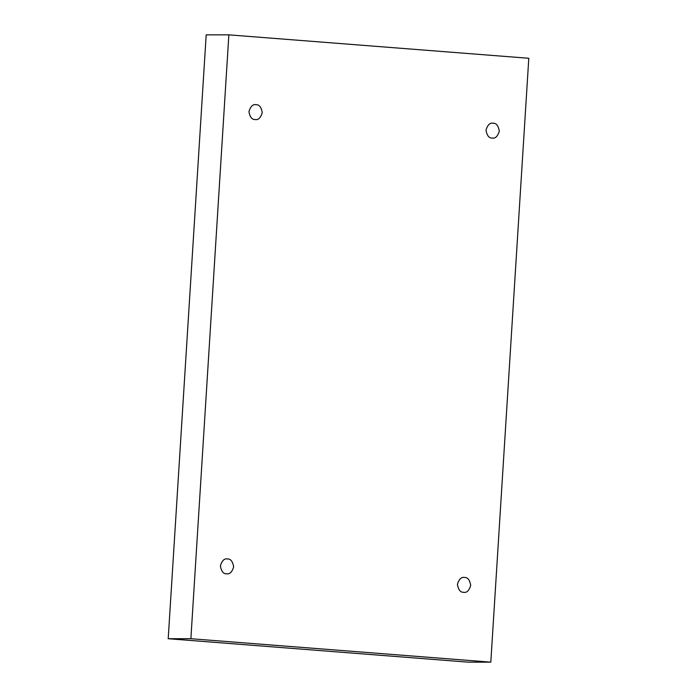<?xml version="1.0" encoding="UTF-8"?>
<svg xmlns="http://www.w3.org/2000/svg" width="697" height="697" viewBox="0 0 697 697"><rect width="100%" height="100%" fill="white"/><g stroke="black" fill="none" stroke-linecap="round" stroke-linejoin="round"><path stroke-width="1.05" d="M255.137 119.535C251.965 119.71 249.901 117.061 248.951 111.598C250.572 106.336 252.95 104.036 256.069 104.707C252.95 104.036 250.572 106.336 248.951 111.598C249.901 117.061 251.965 119.71 255.137 119.535C258.256 120.198 260.626 117.906 262.255 112.635C261.297 107.172 259.24 104.533 256.069 104.707C259.24 104.533 261.297 107.172 262.255 112.635C260.626 117.906 258.256 120.198 255.137 119.535L255.599 119.553M226.551 573.779C223.38 573.962 221.324 571.313 220.365 565.851C221.994 560.588 224.373 558.288 227.483 558.959C224.373 558.288 221.994 560.588 220.365 565.851C221.324 571.313 223.38 573.962 226.551 573.779C229.67 574.45 232.049 572.15 233.669 566.888C232.72 561.425 230.655 558.776 227.483 558.959C230.655 558.776 232.72 561.425 233.669 566.888C232.049 572.15 229.67 574.45 226.551 573.779L227.022 573.805M463.601 592.302C460.429 592.476 458.373 589.828 457.415 584.365C459.044 579.102 461.414 576.802 464.533 577.473C461.414 576.802 459.044 579.102 457.415 584.365C458.373 589.828 460.429 592.476 463.601 592.302C466.72 592.964 469.098 590.664 470.719 585.402C469.769 579.939 467.704 577.299 464.533 577.473C467.704 577.299 469.769 579.939 470.719 585.402C469.098 590.664 466.72 592.964 463.601 592.302L464.071 592.319M492.187 138.05C489.015 138.224 486.95 135.584 486.001 130.112C487.621 124.85 490 122.55 493.119 123.221C490 122.55 487.621 124.85 486.001 130.112C486.95 135.584 489.015 138.224 492.187 138.05C495.297 138.712 497.675 136.42 499.305 131.158C498.346 125.687 496.29 123.047 493.119 123.221C496.29 123.047 498.346 125.687 499.305 131.158C497.675 136.42 495.297 138.712 492.187 138.05L492.648 138.067M190.873 638.722L228.86 34.85L206.19 34.85L168.204 638.722L190.873 638.722L168.204 638.722L468.14 662.15L490.81 662.15L468.14 662.15L168.204 638.722L206.19 34.85L228.86 34.85L528.796 58.278L490.81 662.15L190.873 638.722L490.81 662.15L528.796 58.278L228.86 34.85L190.873 638.722M493.119 123.221L492.648 123.203M464.533 577.473L464.071 577.456M227.483 558.959L227.022 558.942M256.069 104.707L255.599 104.689"/></g></svg>
